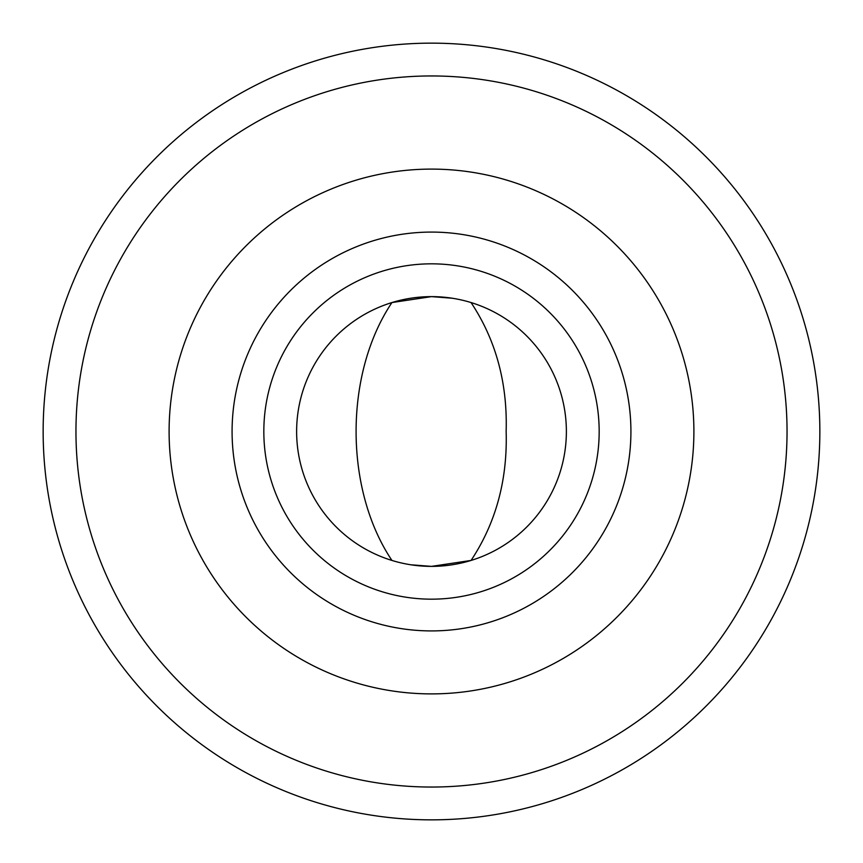 <?xml version="1.0" encoding="UTF-8"?>
<svg xmlns="http://www.w3.org/2000/svg" width="863" height="863" viewBox="0 0 863 863"><rect width="100%" height="100%" fill="white"/><g stroke="black" fill="none" stroke-linecap="round" stroke-linejoin="round"><path stroke-width="1.29" d="M599.17 431.5A167.67 167.67 0 0 1 431.5 599.17A167.67 167.67 0 0 1 263.83 431.5A167.67 167.67 0 0 1 431.5 263.83A167.67 167.67 0 0 1 599.17 431.5M296.624 431.5A134.876 134.876 0 0 0 431.5 566.376A134.876 134.876 0 0 0 566.376 431.5A134.876 134.876 0 0 0 431.5 296.624A134.876 134.876 0 0 0 296.624 431.5M232.082 431.5A199.418 199.418 0 0 0 431.5 630.918A199.418 199.418 0 0 0 630.918 431.5A199.418 199.418 0 0 0 431.5 232.082A199.418 199.418 0 0 0 232.082 431.5M787.045 431.5A355.545 355.545 0 0 0 431.5 75.955A355.545 355.545 0 0 0 75.955 431.5A355.545 355.545 0 0 0 431.5 787.045A355.545 355.545 0 0 0 787.045 431.5M43.15 431.5A388.35 388.35 0 0 1 431.5 43.15A388.35 388.35 0 0 1 819.85 431.5A388.35 388.35 0 0 1 431.5 819.85A388.35 388.35 0 0 1 43.15 431.5M410.907 564.79L431.5 566.376L471.058 560.443C495.88 522.989 507.573 480.011 506.15 431.5C507.563 382.924 495.858 339.936 471.058 302.557M693.895 431.5A262.395 262.395 0 0 0 431.5 169.105A262.395 262.395 0 0 0 169.105 431.5A262.395 262.395 0 0 0 431.5 693.895A262.395 262.395 0 0 0 693.895 431.5M452.093 298.21L431.5 296.624L391.942 302.557C344.186 373.636 344.1 489.148 391.942 560.443"/></g></svg>
